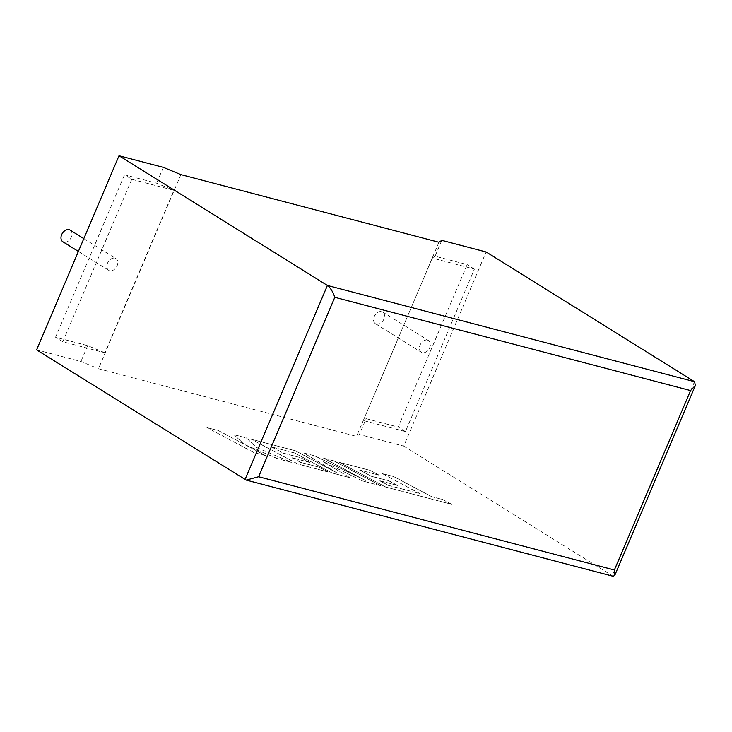 <?xml version="1.0" encoding="UTF-8"?>
<svg xmlns="http://www.w3.org/2000/svg" width="732" height="732" viewBox="0 0 732 732"><rect width="100%" height="100%" fill="white"/><g stroke="black" fill="none" stroke-linecap="round" stroke-linejoin="round"><path stroke-width="0.55" stroke-dasharray="3.66 2.75" d="M376.394 324.12A6.872 4.886 121.9 0 0 383.568 319.802A6.872 4.886 121.9 0 0 382.68 312.033A6.872 4.886 121.9 0 0 381.701 311.612A6.872 4.886 121.9 0 0 374.537 315.931A6.872 4.886 121.9 0 0 375.425 323.7A6.872 4.886 121.9 0 0 376.394 324.12M427.534 340.142A6.872 4.886 -58.1 0 1 428.513 340.563A6.872 4.886 -58.1 0 1 429.391 348.331A6.872 4.886 -58.1 0 1 422.227 352.641A6.872 4.886 -58.1 0 1 421.248 352.229A6.872 4.886 -58.1 0 1 420.36 344.461A6.872 4.886 -58.1 0 1 427.534 340.142M70.116 230.095A6.872 4.886 -58.1 0 1 71.004 237.863A6.872 4.886 -58.1 0 1 63.83 242.182A6.872 4.886 -58.1 0 1 62.861 241.761M114.97 258.204A6.872 4.886 -58.1 0 1 115.949 258.625A6.872 4.886 -58.1 0 1 116.827 266.393A6.872 4.886 -58.1 0 1 109.663 270.703A6.872 4.886 -58.1 0 1 108.684 270.291A6.872 4.886 -58.1 0 1 107.805 262.523A6.872 4.886 -58.1 0 1 114.97 258.204M441.799 240.352L435.073 256.191L467.162 264.6L398.208 427.067L366.11 418.649L359.394 434.488L403.716 446.108L486.121 251.973M403.716 446.108L613.068 576.267M36.6 349.869L80.932 361.489L98.472 368.736L356.548 436.391L359.394 434.488M435.073 256.191L432.273 258.067L474.4 269.111L405.437 431.569L363.319 420.525L366.11 418.649M405.437 431.569L398.208 427.067M474.4 269.111L467.162 264.6M363.319 420.525L432.273 258.067M131.76 179.285L62.796 341.743L104.923 352.787L173.877 190.329L131.76 179.285L124.522 174.774L156.611 183.192L173.877 190.329M163.328 167.354L156.611 183.192M104.923 352.787L87.648 345.65L55.559 337.242L124.522 174.774M87.648 345.65L80.932 361.489M62.796 341.743L55.559 337.242M180.877 174.609L98.472 368.736M438.953 242.255L356.548 436.391M253.675 452.413L206.946 427.589L218.639 430.654L243.994 444.123L234.002 434.68L246.519 437.956L256.209 447.325L291.363 462.295L277.831 458.744L245.467 444.9L265.377 455.478L253.638 452.486L206.946 427.589M206.918 427.662L218.639 430.654M218.612 430.727L243.994 444.123M243.966 444.196L234.002 434.68M233.975 434.753L246.519 437.956M246.483 438.029L256.209 447.325M256.182 447.398L291.363 462.295M291.327 462.368L277.831 458.744M277.794 458.818L245.467 444.9M245.44 444.974L265.377 455.478M265.35 455.551L253.638 452.486M380.86 485.755L362.825 481.025L323.315 461.682L349.832 477.621L332.319 473.028L294.484 452.925L271.691 446.95L283.275 453.117L300.925 457.738L309.545 462.322L291.903 457.701L300.614 462.322L319.353 467.236L328.22 471.957L297.842 463.987L251.103 439.163L295.399 450.775L336.985 472.872L303.862 452.989L314.824 455.862L365.469 480.393L323.681 458.186L334.131 460.922L380.86 485.755L362.825 481.025M362.788 481.098L323.315 461.682M323.288 461.755L349.832 477.621M349.805 477.694L332.319 473.028M332.291 473.101L294.484 452.925M294.456 452.998L271.691 446.95M271.663 447.023L283.275 453.117M283.247 453.19L300.925 457.738M300.898 457.811L309.545 462.322M309.517 462.395L291.903 457.701M291.867 457.775L300.614 462.322M300.587 462.395L319.353 467.236M319.317 467.309L328.22 471.957M328.192 472.03L297.842 463.987M297.814 464.061L251.103 439.163M251.076 439.237L295.399 450.775M295.371 450.848L336.985 472.872M336.958 472.945L303.862 452.989M303.835 453.062L314.824 455.862M314.797 455.935L365.469 480.393M365.433 480.467L323.681 458.186M323.645 458.259L334.131 460.922M334.094 460.995L380.823 485.828M388.582 485.38L419.829 493.542L382.122 473.503L393.843 476.578L431.541 496.607L442.796 499.563L451.818 504.357L385.81 487.054L339.081 462.221L370.145 470.365L379.011 475.086L359.65 470.008L371.243 476.175L388.884 480.796L397.513 485.38L379.862 480.759L388.546 485.453L419.829 493.542M419.802 493.615L382.122 473.503M382.095 473.577L393.843 476.578M393.807 476.651L431.541 496.607M431.514 496.68L442.796 499.563M442.769 499.636L451.818 504.357M451.79 504.43L385.81 487.054M385.782 487.128L339.081 462.221M339.044 462.295L370.145 470.365M370.118 470.438L379.011 475.086M378.975 475.159L359.65 470.008M359.622 470.081L371.243 476.175M371.216 476.248L388.884 480.796M388.857 480.869L397.513 485.38M397.476 485.453L379.862 480.759M379.835 480.833L388.546 485.453M694.522 381.701L612.117 575.837L245 479.588M382.68 312.033L428.513 340.563M83.823 238.623L115.949 258.625M78.388 251.424L108.684 270.291M375.425 323.7L421.248 352.229"/><path stroke-width="1.1" d="M78.388 251.424L62.861 241.761A6.872 4.886 -58.1 0 1 61.973 233.993A6.872 4.886 -58.1 0 1 69.137 229.674A6.872 4.886 -58.1 0 1 70.116 230.095L83.823 238.623M441.799 240.352L486.121 251.973L694.522 381.701L695.4 385.435L690.541 390.568L334.789 297.311C332.932 291.784 330.471 287.832 327.396 285.462L119.005 155.733L163.328 167.354L180.877 174.609L438.953 242.255L441.799 240.352M246.19 480.091L258.625 476.733L614.377 569.99L614.752 575.434L613.068 576.267L246.19 480.091L36.6 349.869L119.005 155.733M245 479.588L327.396 285.462L694.522 381.701M334.789 297.311L258.625 476.733M614.377 569.99L690.541 390.568M614.752 575.434L695.4 385.435"/></g></svg>

